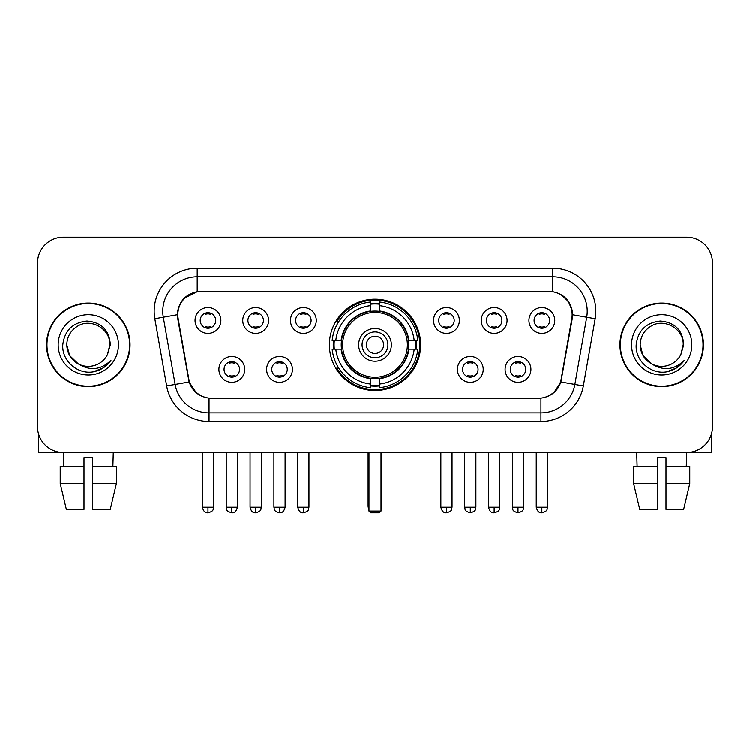 <?xml version="1.0" encoding="UTF-8"?>
<svg xmlns="http://www.w3.org/2000/svg" width="750" height="750" viewBox="0 0 750 750"><rect width="100%" height="100%" fill="white"/><g stroke="black" fill="none" stroke-linecap="round" stroke-linejoin="round"><path stroke-width="1.12" d="M329.372 344.869A45.628 45.628 0 0 0 375 390.497A45.628 45.628 0 0 0 420.628 344.869A45.628 45.628 0 0 0 375 299.231A45.628 45.628 0 0 0 329.372 344.869M292.434 369.403A12.919 12.919 0 0 1 279.516 382.322A12.919 12.919 0 0 1 266.606 369.403A12.919 12.919 0 0 1 279.516 356.494A12.919 12.919 0 0 1 292.434 369.403M271.772 369.403A7.753 7.753 0 0 0 279.516 377.156A7.753 7.753 0 0 0 287.269 369.403A7.753 7.753 0 0 0 279.516 361.659A7.753 7.753 0 0 0 271.772 369.403M483.225 369.403A12.919 12.919 0 0 1 470.306 382.322A12.919 12.919 0 0 1 457.397 369.403A12.919 12.919 0 0 1 470.306 356.494A12.919 12.919 0 0 1 483.225 369.403M462.562 369.403A7.753 7.753 0 0 0 470.306 377.156A7.753 7.753 0 0 0 478.059 369.403A7.753 7.753 0 0 0 470.306 361.659A7.753 7.753 0 0 0 462.562 369.403M530.925 369.403A12.919 12.919 0 0 1 518.006 382.322A12.919 12.919 0 0 1 505.097 369.403A12.919 12.919 0 0 1 518.006 356.494A12.919 12.919 0 0 1 530.925 369.403M510.262 369.403A7.753 7.753 0 0 0 518.006 377.156A7.753 7.753 0 0 0 525.759 369.403A7.753 7.753 0 0 0 518.006 361.659A7.753 7.753 0 0 0 510.262 369.403M244.734 369.403A12.919 12.919 0 0 1 231.825 382.322A12.919 12.919 0 0 1 218.906 369.403A12.919 12.919 0 0 1 231.825 356.494A12.919 12.919 0 0 1 244.734 369.403M224.072 369.403A7.753 7.753 0 0 0 231.825 377.156A7.753 7.753 0 0 0 239.569 369.403A7.753 7.753 0 0 0 231.825 361.659A7.753 7.753 0 0 0 224.072 369.403M268.584 320.503A12.919 12.919 0 0 1 255.666 333.412A12.919 12.919 0 0 1 242.756 320.503A12.919 12.919 0 0 1 255.666 307.584A12.919 12.919 0 0 1 268.584 320.503M247.922 320.503A7.753 7.753 0 0 0 255.666 328.247A7.753 7.753 0 0 0 263.419 320.503A7.753 7.753 0 0 0 255.666 312.75A7.753 7.753 0 0 0 247.922 320.503M316.284 320.503A12.919 12.919 0 0 1 303.366 333.412A12.919 12.919 0 0 1 290.456 320.503A12.919 12.919 0 0 1 303.366 307.584A12.919 12.919 0 0 1 316.284 320.503M295.622 320.503A7.753 7.753 0 0 0 303.366 328.247A7.753 7.753 0 0 0 311.119 320.503A7.753 7.753 0 0 0 303.366 312.75A7.753 7.753 0 0 0 295.622 320.503M459.375 320.503A12.919 12.919 0 0 1 446.456 333.412A12.919 12.919 0 0 1 433.547 320.503A12.919 12.919 0 0 1 446.456 307.584A12.919 12.919 0 0 1 459.375 320.503M438.712 320.503A7.753 7.753 0 0 0 446.456 328.247A7.753 7.753 0 0 0 454.209 320.503A7.753 7.753 0 0 0 446.456 312.75A7.753 7.753 0 0 0 438.712 320.503M507.075 320.503A12.919 12.919 0 0 1 494.156 333.412A12.919 12.919 0 0 1 481.247 320.503A12.919 12.919 0 0 1 494.156 307.584A12.919 12.919 0 0 1 507.075 320.503M486.413 320.503A7.753 7.753 0 0 0 494.156 328.247A7.753 7.753 0 0 0 501.909 320.503A7.753 7.753 0 0 0 494.156 312.75A7.753 7.753 0 0 0 486.413 320.503M554.775 320.503A12.919 12.919 0 0 1 541.856 333.412A12.919 12.919 0 0 1 528.938 320.503A12.919 12.919 0 0 1 541.856 307.584A12.919 12.919 0 0 1 554.775 320.503M534.103 320.503A7.753 7.753 0 0 0 541.856 328.247A7.753 7.753 0 0 0 549.6 320.503A7.753 7.753 0 0 0 541.856 312.75A7.753 7.753 0 0 0 534.103 320.503M220.884 320.503A12.919 12.919 0 0 1 207.975 333.412A12.919 12.919 0 0 1 195.056 320.503A12.919 12.919 0 0 1 207.975 307.584A12.919 12.919 0 0 1 220.884 320.503M200.222 320.503A7.753 7.753 0 0 0 207.975 328.247A7.753 7.753 0 0 0 215.719 320.503A7.753 7.753 0 0 0 207.975 312.75A7.753 7.753 0 0 0 200.222 320.503M178.191 318.769A23.25 23.25 0 0 1 201.084 291.488L548.916 291.488A23.25 23.25 0 0 1 571.809 318.769L561.178 379.041A23.25 23.25 0 0 1 538.284 398.25L211.716 398.25A23.25 23.25 0 0 1 188.822 379.041L178.191 318.769M333.469 349.172A41.756 41.756 0 0 1 333.469 340.566M46.538 344.869A41.756 41.756 0 0 0 88.294 386.625A41.756 41.756 0 0 0 130.05 344.869A41.756 41.756 0 0 0 88.294 303.113A41.756 41.756 0 0 0 46.538 344.869M619.95 344.869A41.756 41.756 0 0 0 661.706 386.625A41.756 41.756 0 0 0 703.462 344.869A41.756 41.756 0 0 0 661.706 303.113A41.756 41.756 0 0 0 619.95 344.869M177.666 311.288C179.897 300.516 186.412 294 197.213 291.741L552.788 291.741C563.578 293.991 570.094 300.506 572.334 311.288L572.241 318.769L560.897 381.966C557.503 391.322 550.847 396.722 540.947 398.137L209.053 398.137C199.172 396.741 192.525 391.341 189.103 381.966L177.759 318.769L177.666 311.288M184.266 298.238L197.213 291.741L197.213 276.853L552.788 276.853A34.434 34.434 0 0 1 586.706 317.269L574.866 384.422A34.434 34.434 0 0 1 540.947 412.884L209.053 412.884A34.434 34.434 0 0 1 175.134 384.422L163.294 317.269A34.434 34.434 0 0 1 197.213 276.853L197.213 268.238L552.788 268.238L552.788 291.741M560.972 294.6L568.566 301.669L572.334 311.288L572.597 314.784L595.181 318.759L583.341 385.922A43.05 43.05 0 0 1 540.947 421.491L209.053 421.491A43.05 43.05 0 0 1 166.659 385.922L154.819 318.759A43.05 43.05 0 0 1 197.213 268.238M211.284 398.25L209.053 398.137L209.053 421.491M540.947 421.491L540.947 398.137L538.716 398.25M583.341 385.922L560.897 381.966L553.95 392.559M196.2 392.691L189.103 381.966L166.659 385.922M561.609 379.041L561.469 379.772M188.531 379.772L188.391 379.041M154.819 318.759L177.403 314.728M712.5 263.072A25.828 25.828 0 0 0 686.672 237.244L63.328 237.244A25.828 25.828 0 0 0 37.5 263.072L37.5 426.656A25.828 25.828 0 0 0 63.328 452.484L686.672 452.484A25.828 25.828 0 0 0 712.5 426.656L712.5 263.072L712.5 426.656M37.5 263.072L37.5 426.656M686.672 237.244L63.328 237.244M63.703 466.266L63.328 452.484L686.672 452.484L686.297 466.266M129.628 344.869A41.325 41.325 0 0 0 88.294 303.544A41.325 41.325 0 0 0 46.969 344.869A41.325 41.325 0 0 0 88.294 386.194A41.325 41.325 0 0 0 129.628 344.869M78.338 363.947L69.656 355.631L66.769 344.869C67.059 336.75 70.65 330.534 77.531 326.222C90.947 317.634 110.559 328.95 109.819 344.869L107.466 354.656L110.344 344.869C109.359 330.262 101.55 322.331 86.916 321.066C72.619 322.631 64.575 330.562 62.784 344.869C61.669 360.844 77.438 374.522 93.066 371.887C100.584 370.444 106.547 366.6 110.944 360.356C101.016 369.9 90.244 371.147 78.637 364.097A21.525 21.525 0 0 0 107.466 354.656L109.819 345.159M78.637 364.097C71.109 359.953 67.153 353.541 66.769 344.869M58.163 344.869A30.131 30.131 0 0 0 88.294 375A30.131 30.131 0 0 0 118.434 344.869A30.131 30.131 0 0 0 88.294 314.728A30.131 30.131 0 0 0 58.163 344.869M110.888 360.45L103.256 367.875M103.078 367.987L93.197 371.869M38.363 433.275L38.363 452.484L138.234 452.484M60.216 466.266L60.216 483.478L66.328 509.316L60.216 483.478L60.216 466.266L83.991 466.266L83.991 457.65L92.606 457.65L92.606 466.266L116.381 466.266L116.381 483.478L110.269 509.316L116.381 483.478L92.606 483.478L92.606 466.266M113.269 452.484L112.894 466.266M83.991 466.266L83.991 509.316L66.328 509.316M60.216 483.478L83.991 483.478M110.269 509.316L92.606 509.316L92.606 483.478M703.031 344.869A41.325 41.325 0 0 0 661.706 303.544A41.325 41.325 0 0 0 620.372 344.869A41.325 41.325 0 0 0 661.706 386.194A41.325 41.325 0 0 0 703.031 344.869M683.222 345.159L680.869 354.656L683.747 344.869C682.762 330.262 674.963 322.331 660.319 321.066C646.022 322.631 637.987 330.562 636.197 344.869C635.072 360.844 650.841 374.522 666.469 371.887C673.997 370.444 679.95 366.6 684.356 360.356C674.419 369.9 663.647 371.147 652.041 364.097L643.059 355.631L640.181 344.869C640.472 336.75 644.053 330.534 650.944 326.222C664.359 317.634 683.962 328.95 683.231 344.869L680.869 354.656A21.525 21.525 0 0 1 652.041 364.097C644.513 359.953 640.566 353.541 640.181 344.869M631.566 344.869A30.131 30.131 0 0 0 661.706 375A30.131 30.131 0 0 0 691.838 344.869A30.131 30.131 0 0 0 661.706 314.728A30.131 30.131 0 0 0 631.566 344.869M684.291 360.45L676.659 367.875M676.481 367.987L666.6 371.869M408.478 349.172A33.75 33.75 0 0 0 379.303 311.391L379.303 311.391A33.75 33.75 0 0 0 341.522 349.172A33.75 33.75 0 0 0 408.478 349.172L408.478 349.172A33.75 33.75 0 0 1 379.303 378.337L379.303 384.066A39.431 39.431 0 0 0 414.197 349.172L417.834 349.172A43.05 43.05 0 0 1 379.303 387.703L379.303 384.066M334.331 349.172A40.894 40.894 0 0 1 334.331 340.566M379.303 304.2A40.894 40.894 0 0 0 370.697 304.2M415.669 340.566A40.894 40.894 0 0 1 415.669 349.172M414.197 340.566L417.834 340.566A43.05 43.05 0 0 0 379.303 302.034L379.303 310.988A34.153 34.153 0 0 1 408.881 340.566L414.197 340.566A39.431 39.431 0 0 0 379.303 305.672M335.803 349.172L332.166 349.172A43.05 43.05 0 0 0 370.697 387.703L370.697 378.75A34.153 34.153 0 0 1 341.119 349.172L335.803 349.172A39.431 39.431 0 0 0 370.697 384.066M414.197 349.172L408.881 349.172A34.153 34.153 0 0 1 379.303 378.75L379.303 378.337M341.522 349.172L341.522 349.172A33.75 33.75 0 0 0 370.697 378.337M379.303 385.538A40.894 40.894 0 0 1 370.697 385.538M370.697 305.672L370.697 302.034A43.05 43.05 0 0 0 332.166 340.566L341.119 340.566A34.153 34.153 0 0 1 370.697 310.988L370.697 305.672A39.431 39.431 0 0 0 335.803 340.566M407.372 344.869A32.372 32.372 0 0 1 375 377.241A32.372 32.372 0 0 1 342.628 344.869A32.372 32.372 0 0 1 375 312.497A32.372 32.372 0 0 1 407.372 344.869M391.359 344.869A16.359 16.359 0 0 0 375 328.509A16.359 16.359 0 0 0 358.641 344.869A16.359 16.359 0 0 0 375 361.228A16.359 16.359 0 0 0 391.359 344.869M387.919 344.869A12.919 12.919 0 0 0 375 331.95A12.919 12.919 0 0 0 362.081 344.869A12.919 12.919 0 0 0 375 357.778A12.919 12.919 0 0 0 387.919 344.869M383.606 344.869A8.606 8.606 0 0 1 375 353.475A8.606 8.606 0 0 1 366.394 344.869A8.606 8.606 0 0 1 375 336.253A8.606 8.606 0 0 1 383.606 344.869A8.606 8.606 0 0 1 375 353.475A8.606 8.606 0 0 1 366.394 344.869A8.606 8.606 0 0 1 375 336.253A8.606 8.606 0 0 1 383.606 344.869M338.766 321.619L336.741 321.619A44.775 44.775 0 0 1 419.775 344.869A44.775 44.775 0 0 1 336.741 368.109L338.766 368.109M368.972 452.484L368.972 511.031L381.028 511.031L381.028 452.484M368.972 511.031L370.697 512.756L379.303 512.756L381.028 511.031M205.388 327.806L205.388 326.578A6.609 6.609 0 0 0 210.553 326.578L210.553 327.806M210.553 313.191L210.553 314.419A6.609 6.609 0 0 0 205.388 314.419L205.388 313.191M253.087 327.806L253.087 326.578A6.609 6.609 0 0 0 258.253 326.578L258.253 327.806M258.253 313.191L258.253 314.419A6.609 6.609 0 0 0 253.087 314.419L253.087 313.191M300.787 327.806L300.787 326.578A6.609 6.609 0 0 0 305.953 326.578L305.953 327.806M305.953 313.191L305.953 314.419A6.609 6.609 0 0 0 300.787 314.419L300.787 313.191M443.878 327.806L443.878 326.578A6.609 6.609 0 0 0 449.044 326.578L449.044 327.806M449.044 313.191L449.044 314.419A6.609 6.609 0 0 0 443.878 314.419L443.878 313.191M491.578 327.806L491.578 326.578A6.609 6.609 0 0 0 496.744 326.578L496.744 327.806M496.744 313.191L496.744 314.419A6.609 6.609 0 0 0 491.578 314.419L491.578 313.191M539.269 327.806L539.269 326.578A6.609 6.609 0 0 0 544.434 326.578L544.434 327.806M544.434 313.191L544.434 314.419A6.609 6.609 0 0 0 539.269 314.419L539.269 313.191M229.238 376.706L229.238 375.478A6.609 6.609 0 0 0 234.403 375.478L234.403 376.706M234.403 362.1L234.403 363.328A6.609 6.609 0 0 0 229.238 363.328L229.238 362.1M276.938 376.706L276.938 375.478A6.609 6.609 0 0 0 282.103 375.478L282.103 376.706M282.103 362.1L282.103 363.328A6.609 6.609 0 0 0 276.938 363.328L276.938 362.1M467.728 376.706L467.728 375.478A6.609 6.609 0 0 0 472.894 375.478L472.894 376.706M472.894 362.1L472.894 363.328A6.609 6.609 0 0 0 467.728 363.328L467.728 362.1M515.428 376.706L515.428 375.478A6.609 6.609 0 0 0 520.594 375.478L520.594 376.706M520.594 362.1L520.594 363.328A6.609 6.609 0 0 0 515.428 363.328L515.428 362.1M711.638 433.275L711.638 452.484L611.766 452.484M657.394 466.266L657.394 483.478L633.619 483.478L639.731 509.316L633.619 483.478L633.619 466.266L657.394 466.266L657.394 457.65L666.009 457.65L666.009 466.266L689.784 466.266L689.784 483.478L683.672 509.316L689.784 483.478L666.009 483.478L666.009 466.266L666.009 509.316L683.672 509.316M657.394 483.478L657.394 509.316L639.731 509.316M636.731 452.484L637.106 466.266M552.788 268.238A43.05 43.05 0 0 1 595.181 318.759M163.294 317.269A34.434 34.434 0 0 1 162.769 311.288M368.109 452.484L368.109 505.866L368.972 505.866M375 353.475A8.606 8.606 0 0 1 366.394 344.869A8.606 8.606 0 0 1 375 336.253M381.028 505.866L381.891 505.866L381.891 452.484M370.697 385.922A41.278 41.278 0 0 0 379.303 385.922M416.053 349.172A41.278 41.278 0 0 0 416.053 340.566M379.303 303.806A41.278 41.278 0 0 0 370.697 303.806M207.975 507.159L202.378 507.159C203.353 511.153 205.219 513.019 207.975 512.756L207.975 507.159L213.572 507.159L213.572 452.484M255.666 507.159L250.069 507.159C251.053 511.153 252.919 513.019 255.666 512.756L255.666 507.159L261.262 507.159L261.262 452.484M303.366 507.159L297.769 507.159C298.744 511.153 300.609 513.019 303.366 512.756L303.366 507.159L308.962 507.159L308.962 452.484M446.456 507.159L440.869 507.159C441.844 511.153 443.709 513.019 446.456 512.756L446.456 507.159L452.053 507.159L452.053 452.484M494.156 507.159L488.559 507.159C489.534 511.153 491.4 513.019 494.156 512.756L494.156 507.159L499.753 507.159L499.753 452.484M541.856 507.159L536.259 507.159C537.234 511.153 539.1 513.019 541.856 512.756L541.856 507.159L547.453 507.159L547.453 452.484M231.825 507.159L226.228 507.159C227.016 508.894 225.028 510.862 231.825 512.756L231.825 507.159L237.413 507.159L237.413 452.484M279.516 507.159L273.919 507.159C274.716 508.894 272.728 510.862 279.516 512.756L279.516 507.159L285.113 507.159L285.113 452.484M470.306 507.159L464.709 507.159C465.506 508.894 463.519 510.862 470.306 512.756L470.306 507.159L475.903 507.159L475.903 452.484M518.006 507.159L512.409 507.159C513.197 508.894 511.219 510.862 518.006 512.756L518.006 507.159L523.603 507.159L523.603 452.484M368.109 505.866A6.891 6.891 0 0 0 368.972 509.203M381.028 509.203A6.891 6.891 0 0 0 381.891 505.866M202.378 507.159L202.378 452.484M213.572 507.159C212.775 508.894 214.763 510.862 207.975 512.756M250.069 507.159L250.069 452.484M261.262 507.159C260.475 508.894 262.462 510.862 255.666 512.756M297.769 507.159L297.769 452.484M308.962 507.159C308.175 508.894 310.162 510.862 303.366 512.756M440.869 507.159L440.869 452.484M452.053 507.159C451.266 508.894 453.253 510.862 446.456 512.756M488.559 507.159L488.559 452.484M499.753 507.159C498.966 508.894 500.953 510.862 494.156 512.756M536.259 507.159L536.259 452.484M547.453 507.159C546.666 508.894 548.644 510.862 541.856 512.756M226.228 507.159L226.228 452.484M237.413 507.159C236.438 511.153 234.572 513.019 231.825 512.756M273.919 507.159L273.919 452.484M285.113 507.159C284.137 511.153 282.272 513.019 279.516 512.756M464.709 507.159L464.709 452.484M475.903 507.159C475.116 508.894 477.103 510.862 470.306 512.756M512.409 507.159L512.409 452.484M523.603 507.159C522.816 508.894 524.803 510.862 518.006 512.756"/></g></svg>
